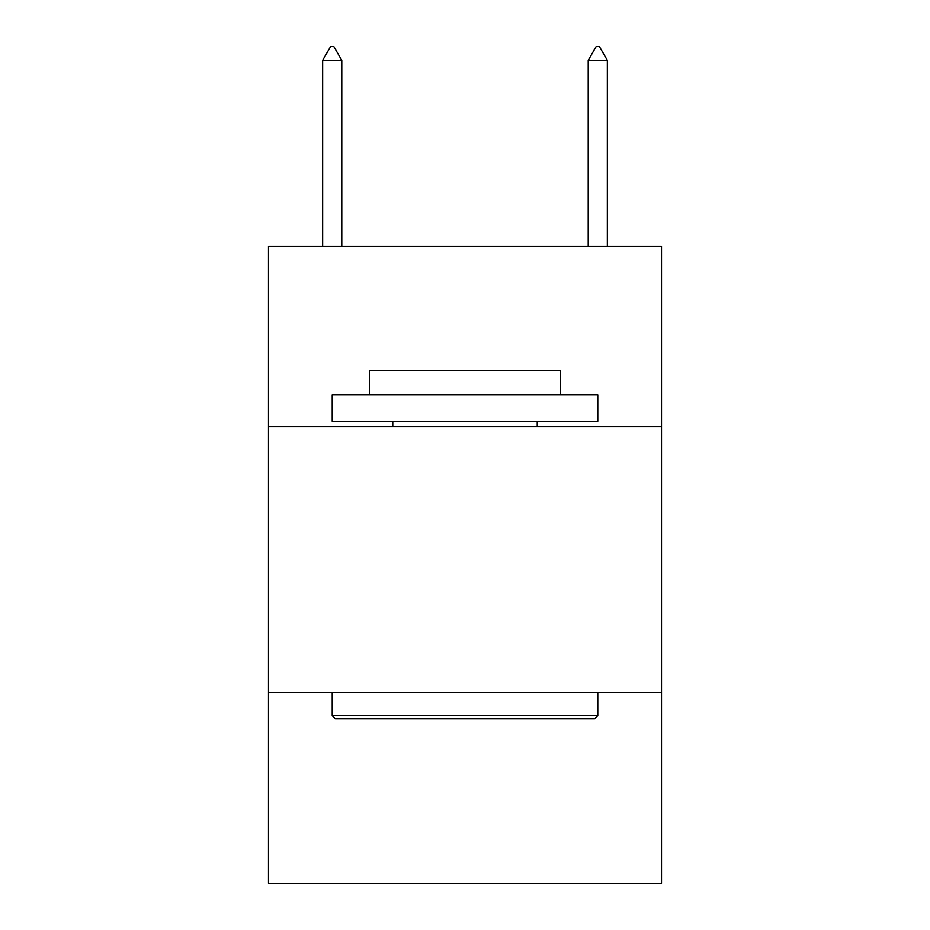 <?xml version="1.0" encoding="UTF-8"?>
<svg xmlns="http://www.w3.org/2000/svg" width="930" height="930" viewBox="0 0 930 930"><rect width="100%" height="100%" fill="white"/><g stroke="black" fill="none" stroke-linecap="round" stroke-linejoin="round"><path stroke-width="1.4" d="M661.509 426.765L661.509 246.194L268.491 246.194L268.491 426.765L661.509 426.765L661.509 883.5L268.491 883.5L268.491 426.765M661.509 692.304L268.491 692.304M335.416 718.867L332.231 715.67L597.769 715.67L594.584 718.867L335.416 718.867M597.769 394.901L597.769 421.453L332.231 421.453L332.231 394.901L597.769 394.901M369.408 394.901L369.408 370.466L560.592 370.466L560.592 394.901M597.769 692.304L597.769 715.67M332.231 692.304L332.231 715.67M537.226 421.453L537.226 426.765M392.774 421.453L392.774 426.765M341.787 60.311L333.824 46.5L330.638 46.5L322.663 60.311L341.787 60.311L341.787 246.194M322.663 60.311L322.663 246.194M596.177 46.5L599.362 46.5L607.337 60.311L588.213 60.311L596.177 46.5M607.337 246.194L607.337 60.311M588.213 246.194L588.213 60.311"/></g></svg>
